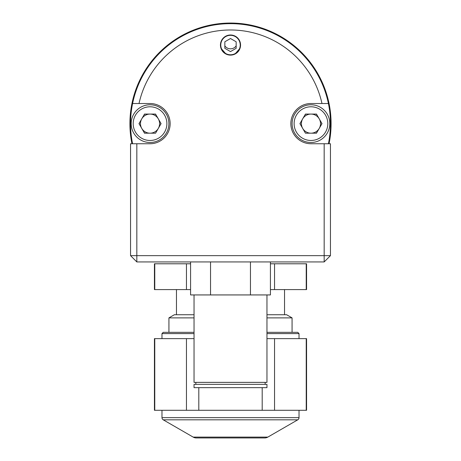 <?xml version="1.0" encoding="UTF-8"?>
<svg xmlns="http://www.w3.org/2000/svg" width="461" height="461" viewBox="0 0 461 461"><rect width="100%" height="100%" fill="white"/><g stroke="black" fill="none" stroke-linecap="round" stroke-linejoin="round"><path stroke-width="0.69" d="M220.565 46.613L220.946 48.198C222.438 52.421 225.619 54.726 230.5 55.113A10.056 10.056 0 0 0 240.556 45.051A10.056 10.056 0 0 0 230.5 34.996A6.915 6.915 0 0 0 226.87 36.021A6.915 6.915 0 0 1 234.13 36.021A6.915 6.915 0 0 0 230.506 34.996A10.056 10.056 0 0 0 220.444 45.051A10.056 10.056 0 0 0 230.5 55.113L227.227 54.559M236.159 45.887A6.915 6.915 0 0 1 224.841 45.887A6.915 6.915 0 0 0 236.159 45.887M131.95 143.746A100.584 100.584 0 0 1 230.5 23.05A100.584 100.584 0 0 1 329.05 143.746M220.444 45.051A10.056 10.056 0 0 0 230.5 55.113A10.056 10.056 0 0 0 240.556 45.051A10.056 10.056 0 0 0 230.5 34.996A10.056 10.056 0 0 0 220.444 45.051M226.005 54.052L220.946 48.198L220.646 47.068M328.411 103.518L321.98 103.518A93.669 93.669 0 0 0 139.02 103.518L132.589 103.518A99.951 99.951 0 0 1 328.411 103.518A99.951 99.951 0 0 1 328.411 143.746M139.02 103.518L150.032 103.518A20.117 20.117 0 0 1 170.149 123.634A20.117 20.117 0 0 1 150.032 143.746L136.831 143.746L136.831 255.648L130.549 255.648L130.549 143.746L136.831 143.746M145.25 133.189A10.689 10.689 0 0 1 144.155 132.555M139.366 124.263A10.689 10.689 0 0 1 139.366 123.001M144.155 114.708A10.689 10.689 0 0 1 145.25 114.074M154.821 114.074A10.689 10.689 0 0 1 155.916 114.708M160.705 123.001A10.689 10.689 0 0 1 160.705 124.263M132.589 103.518A99.951 99.951 0 0 0 132.589 143.746M321.98 103.518L310.968 103.518A20.117 20.117 0 0 0 290.851 123.634A20.117 20.117 0 0 0 310.968 143.746L330.451 143.746L330.451 255.648L324.169 261.934L136.831 261.934L136.831 255.648L324.169 255.648L324.169 261.934M300.295 124.263A10.689 10.689 0 0 1 300.295 123.001M305.084 114.708A10.689 10.689 0 0 1 306.179 114.074M315.75 114.074A10.689 10.689 0 0 1 316.845 114.708M321.634 123.001A10.689 10.689 0 0 1 321.634 124.263M316.845 132.555A10.689 10.689 0 0 1 315.75 133.189M136.831 261.934L130.549 255.648M330.451 255.648L324.169 255.648L324.169 143.746M234.995 54.052L240.054 48.198C238.562 52.421 235.381 54.726 230.5 55.113L233.773 54.559M150.032 114.074A9.554 9.554 0 0 0 140.478 123.634A9.554 9.554 0 0 0 158.307 128.412A9.554 9.554 0 0 0 150.032 114.074M150.032 104.774A18.861 18.861 0 0 1 168.893 123.634A18.861 18.861 0 0 1 150.032 142.489A18.861 18.861 0 0 1 131.178 123.634A18.861 18.861 0 0 1 150.032 104.774A18.861 18.861 0 0 0 131.178 123.634A18.861 18.861 0 0 0 150.032 142.489M161.068 123.634L155.553 114.074L144.518 114.074L139.003 123.634L144.518 133.189L155.553 133.189L161.068 123.634M310.968 104.774A18.861 18.861 0 0 1 329.822 123.634A18.861 18.861 0 0 1 310.968 142.489A18.861 18.861 0 0 1 292.107 123.634A18.861 18.861 0 0 1 310.968 104.774A18.861 18.861 0 0 0 292.107 123.634A18.861 18.861 0 0 0 310.968 142.489M302.693 128.412A9.554 9.554 0 0 0 320.522 123.634A9.554 9.554 0 0 0 302.693 118.852A9.554 9.554 0 0 0 302.693 128.412M316.482 114.074L305.447 114.074L299.932 123.634L305.447 133.189L316.482 133.189L321.997 123.634L316.482 114.074M196.328 437.95L264.672 437.95L196.328 437.95A6.287 6.287 0 0 1 193.182 437.109L163.234 419.815A2.512 2.512 0 0 1 161.978 417.637L161.978 410.29M264.672 437.95A6.287 6.287 0 0 0 267.818 437.109L297.766 419.815L163.234 419.815M161.978 417.637L299.022 417.637A2.512 2.512 0 0 1 297.766 419.815M299.022 417.637L299.022 410.29M161.978 338.628L161.978 333.597L163.234 332.341L194.041 332.341M299.022 338.628L299.022 333.597L266.959 333.597M266.959 332.341L297.766 332.341L299.022 333.597M306.231 410.29L306.565 410.29L306.565 338.628L306.231 338.628L306.231 410.29L274.543 410.29L274.543 338.628L306.231 338.628M154.769 338.628L154.435 338.628L154.435 410.29L154.769 410.29L154.769 338.628L186.457 338.628L186.457 410.29L154.769 410.29M186.457 410.29L198.812 410.29L198.812 387.661M186.457 338.628L194.041 338.628M262.188 387.661L262.188 410.29L198.812 410.29M262.188 410.29L274.543 410.29M266.959 338.628L274.543 338.628M194.041 333.597L161.978 333.597M194.041 317.883L168.933 317.883L174.373 314.736L194.041 314.736M266.959 314.736L286.627 314.736L292.067 317.883L266.959 317.883M186.457 289.594L154.435 289.594L154.435 263.784L186.457 263.784L186.457 289.594L190.577 289.594M274.543 289.594L274.543 263.784L306.565 263.784L306.565 289.594L270.423 289.594M154.769 289.594L154.769 263.784M190.577 263.784L186.457 263.784M274.543 263.784L270.423 263.784M306.231 263.784L306.231 289.594M248.733 387.661L266.959 387.661L266.959 384.359L194.041 384.359L194.041 387.661L248.733 387.661M194.041 294.936L194.041 382.376L266.959 382.376L266.959 294.936M250.461 261.934L250.461 294.936L270.423 294.936L270.423 261.934M250.461 294.936L190.577 294.936L190.577 261.934M210.539 261.934L210.539 294.936M230.5 54.784A9.733 9.733 0 0 0 240.233 45.051A9.733 9.733 0 0 0 230.5 35.318A9.733 9.733 0 0 0 220.767 45.051A9.733 9.733 0 0 0 230.5 54.784A9.733 9.733 0 0 0 240.233 45.051A9.733 9.733 0 0 0 230.5 35.318A9.733 9.733 0 0 0 220.767 45.051A9.733 9.733 0 0 0 230.5 54.784M236.159 48.319L236.159 41.784L230.5 38.517L224.841 41.784L230.5 38.517L236.159 41.784L236.159 48.319L230.5 51.586L224.841 48.319L224.841 41.784L224.841 48.319L230.5 51.586L236.159 48.319M150.032 140.478A16.85 16.85 0 0 0 166.882 123.634A16.85 16.85 0 0 0 150.032 106.785A16.85 16.85 0 0 0 133.189 123.634A16.85 16.85 0 0 0 150.032 140.478M310.968 140.478A16.85 16.85 0 0 0 327.811 123.634A16.85 16.85 0 0 0 310.968 106.785A16.85 16.85 0 0 0 294.118 123.634A16.85 16.85 0 0 0 310.968 140.478M193.182 437.109L267.818 437.109M176.465 289.594L176.465 314.736M168.933 317.883L168.933 332.341M292.067 317.883L292.067 332.341M284.535 289.594L284.535 314.736M265.138 384.359L265.138 382.376M195.862 384.359L195.862 382.376"/></g></svg>

